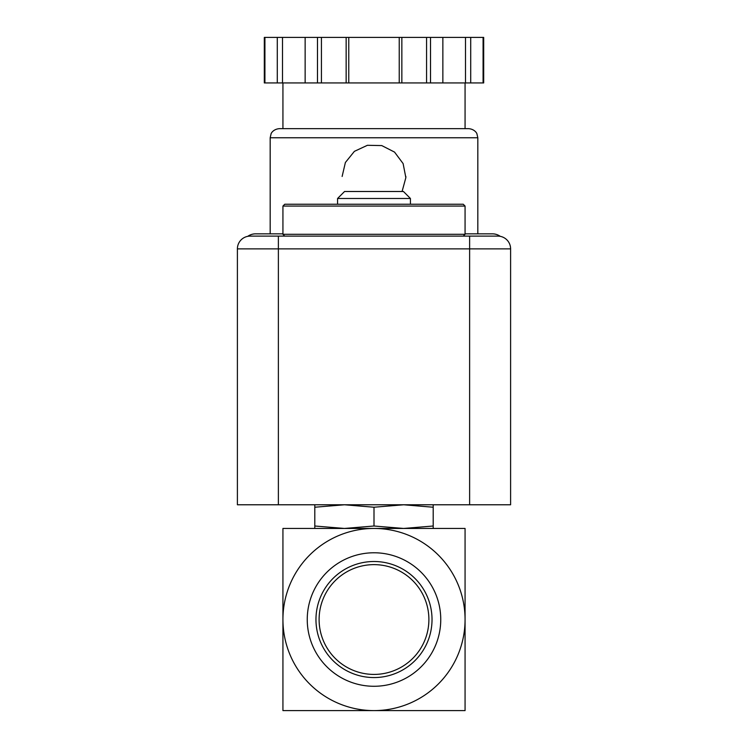 <?xml version="1.0" encoding="UTF-8"?>
<svg xmlns="http://www.w3.org/2000/svg" width="748" height="748" viewBox="0 0 748 748"><rect width="100%" height="100%" fill="white"/><g stroke="black" fill="none" stroke-linecap="round" stroke-linejoin="round"><path stroke-width="1.12" d="M465.069 619.531L465.069 528.453L374 528.453A91.069 91.069 0 0 1 465.069 619.531A91.069 91.069 0 0 1 374 710.6A91.069 91.069 0 0 1 282.931 619.531A91.069 91.069 0 0 1 374 528.453L282.931 528.453L282.931 710.6L465.069 710.6L465.069 619.531M344.398 528.453L314.805 526.003L314.805 528.453L344.398 528.453L374 526.003L403.602 528.453L433.195 528.453L433.195 526.003L403.602 528.453M307.25 619.531A66.75 66.75 0 0 1 407.38 561.72A66.75 66.75 0 0 1 407.38 677.333A66.75 66.75 0 0 1 307.25 619.531M348.951 710.6L298.863 710.6M315.965 619.531A58.035 58.035 0 0 1 403.013 569.275A58.035 58.035 0 0 1 403.013 669.787A58.035 58.035 0 0 1 315.965 619.531M319.106 619.531A54.894 54.894 0 0 1 401.442 571.986A54.894 54.894 0 0 1 401.442 667.066A54.894 54.894 0 0 1 319.106 619.531M314.805 504.778L314.805 526.003M314.805 507.228L344.398 504.778L374 507.228L403.602 504.778L433.195 507.228L433.195 526.003M433.195 507.228L433.195 504.778M374 507.228L374 526.003M465.069 206.065L463.246 204.241L284.754 204.241L282.931 206.065L282.931 234.292L465.069 234.292L465.069 206.065L282.931 206.065M337.572 198.482L410.428 198.482L403.443 191.497L344.557 191.497L337.572 198.482L337.572 204.241M469.622 504.778L237.397 504.778L237.397 248.869A12.753 12.753 0 0 1 250.141 236.116L278.378 236.116L278.378 248.869L510.604 248.869L510.604 504.778L469.622 504.778L469.622 236.116L278.378 236.116M469.622 236.116L497.859 236.116A12.753 12.753 0 0 1 510.604 248.869A12.753 12.753 0 0 0 497.859 236.116M402.078 191.497L405.855 177.659L403.116 163.588L394.542 152.096L381.751 145.579L367.418 145.299L354.402 151.339L345.389 162.494L342.126 176.463M483.077 82.935L483.685 82.935L483.685 37.4L470.716 37.4L470.716 82.935L483.077 82.935L483.077 37.4M264.923 82.935L264.923 37.4L264.315 37.4L264.315 82.935L470.716 82.935M282.931 233.844L255.61 233.844A13.66 13.66 0 0 0 247.719 236.349M500.281 236.349A13.66 13.66 0 0 0 492.39 233.844L465.069 233.844M465.069 82.935L465.069 128.656L282.931 128.656L282.931 82.935M270.178 137.763L477.822 137.763L476.897 133.752C477.084 133.873 475.158 129.236 468.716 128.656L279.284 128.656C272.842 129.236 270.916 133.873 271.103 133.752L270.178 137.763L270.178 233.844M465.49 82.935L465.49 37.4L470.716 37.4M442.863 82.935L442.863 37.4L465.49 37.4M401.854 82.935L401.854 37.4L442.863 37.4M399.236 82.935L399.236 37.4L401.854 37.4M348.764 82.935L348.764 37.4L399.236 37.4M346.146 82.935L346.146 37.4L348.764 37.4M305.137 82.935L305.137 37.4L346.146 37.4M282.51 82.935L282.51 37.4L305.137 37.4M277.284 82.935L277.284 37.4L282.51 37.4M264.923 37.4L277.284 37.4M405.874 176.977A31.874 31.874 0 0 0 405.874 176.481M250.141 236.116A12.753 12.753 0 0 0 237.397 248.869L278.378 248.869L278.378 504.778M430.511 82.935L430.511 37.4M426.566 82.935L426.566 37.4M321.434 82.935L321.434 37.4M317.489 82.935L317.489 37.4M463.246 236.116L465.069 234.292M284.754 236.116L282.931 234.292M410.428 198.482L410.428 204.241M477.822 137.763L477.822 233.844"/></g></svg>
